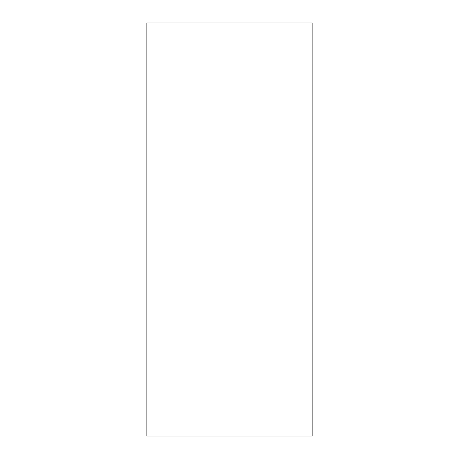 <?xml version="1.0" encoding="UTF-8"?>
<svg xmlns="http://www.w3.org/2000/svg" width="459" height="459" viewBox="0 0 459 459"><rect width="100%" height="100%" fill="white"/><g stroke="black" fill="none" stroke-linecap="round" stroke-linejoin="round"><path stroke-width="0.69" d="M312.12 436.05L312.12 22.95L312.149 436.05L146.88 436.05L146.88 22.95L146.88 436.05M312.12 22.95L146.88 22.95"/></g></svg>
